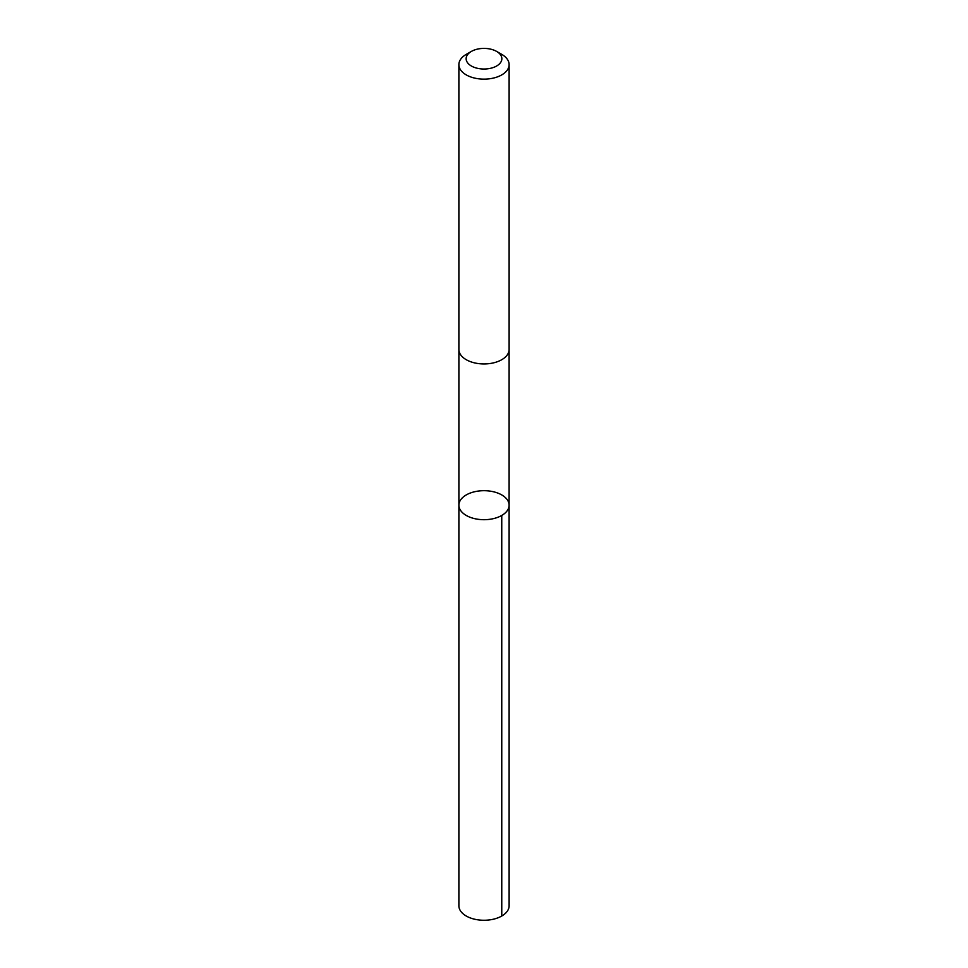 <?xml version="1.0" encoding="UTF-8"?>
<svg xmlns="http://www.w3.org/2000/svg" width="968" height="968" viewBox="0 0 968 968"><rect width="100%" height="100%" fill="white"/><g stroke="black" fill="none" stroke-linecap="round" stroke-linejoin="round"><path stroke-width="1.45" d="M463.382 513.464A25.107 14.496 180 0 1 458.892 505.187A25.107 14.496 180 0 1 484 490.691A25.107 14.496 180 0 1 509.107 505.187A25.107 14.496 180 0 1 491.514 519.029A25.107 14.496 180 0 1 463.382 513.464A25.107 14.496 180 0 1 458.892 505.187L458.88 905.758A25.12 14.496 0 0 0 463.382 914.046A25.12 14.496 0 0 0 491.514 919.6A25.12 14.496 0 0 0 509.12 905.758L509.107 505.187A25.107 14.496 180 0 1 491.514 519.029A25.107 14.496 180 0 1 463.382 513.464M471.368 51.425L466.237 54.377A25.12 14.496 0 0 0 458.88 64.638L458.88 349.448A25.12 14.496 0 0 0 484 363.944A25.12 14.496 0 0 0 509.12 349.448L509.12 64.638A25.12 14.496 0 0 0 504.618 56.362A25.12 14.496 0 0 0 501.763 54.377L496.632 51.425A17.86 10.309 0 0 0 471.368 51.425A17.86 10.309 0 0 0 470.642 65.558A17.86 10.309 0 0 0 495.047 66.816A17.86 10.309 0 0 0 498.665 52.829A17.86 10.309 0 0 0 496.632 51.425M458.88 64.638A25.12 14.496 0 0 0 484 79.134A25.12 14.496 0 0 0 509.12 64.638M501.751 515.448L501.763 916.018M458.892 349.775L458.892 505.187M509.107 349.775L509.107 505.187"/></g></svg>
